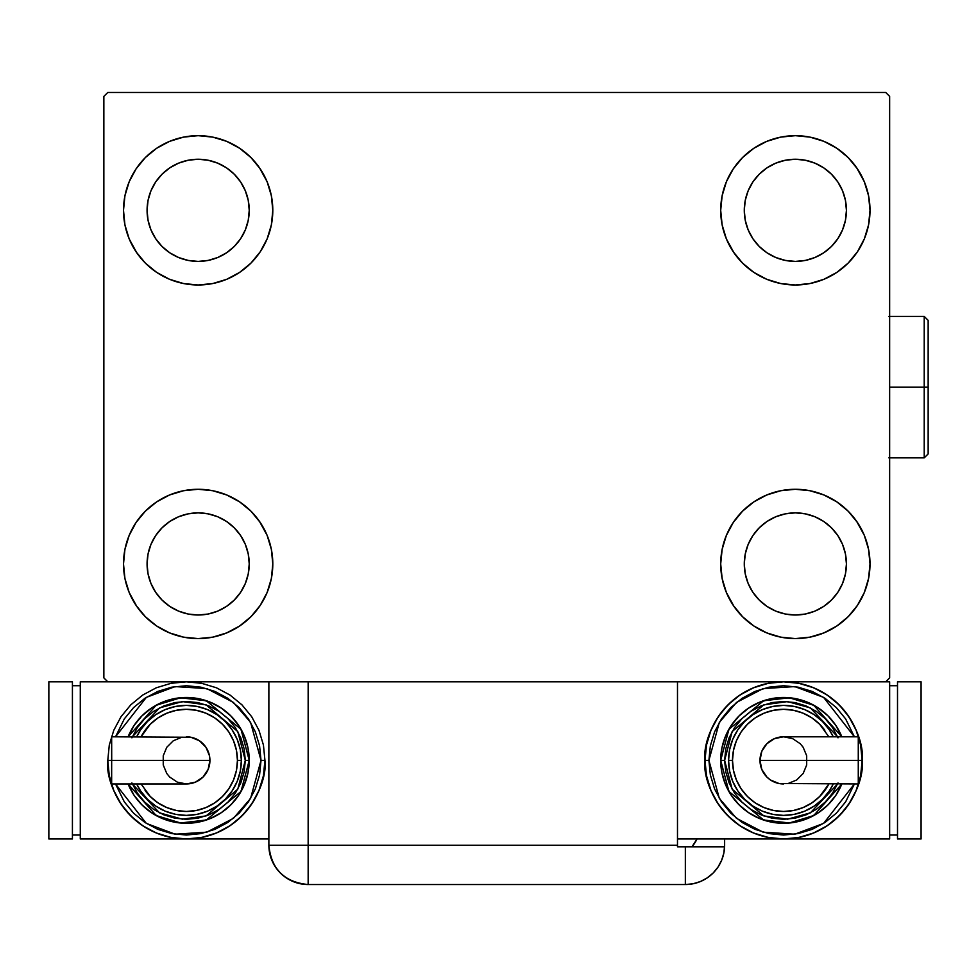 <?xml version="1.0" encoding="UTF-8"?>
<svg xmlns="http://www.w3.org/2000/svg" width="977" height="977" viewBox="0 0 977 977"><rect width="100%" height="100%" fill="white"/><g stroke="black" fill="none" stroke-linecap="round" stroke-linejoin="round"><path stroke-width="1.47" d="M123.505 563.937A74.655 74.655 0 0 1 198.148 489.282A74.655 74.655 0 0 1 272.803 563.937L271.362 578.494L267.124 592.502L260.224 605.41L250.93 616.719L239.621 626.001L226.713 632.901L212.717 637.151L198.148 638.592L183.591 637.151L169.583 632.901L156.674 626.001L145.365 616.719L136.084 605.41L129.184 592.502L124.934 578.494L123.505 563.937L124.934 549.367L129.184 535.372L136.084 522.463L145.365 511.154L156.674 501.873L169.583 494.973L183.591 490.723L198.148 489.282L212.717 490.723L226.713 494.973L239.621 501.873L250.93 511.154L260.224 522.463L267.124 535.372L271.362 549.367L272.803 563.937A74.655 74.655 0 0 1 198.148 638.592A74.655 74.655 0 0 1 123.505 563.937M720.696 210.336A74.655 74.655 0 0 1 795.351 135.681A74.655 74.655 0 0 1 870.006 210.336L868.565 224.893L864.315 238.901L857.415 251.797L848.134 263.118L836.825 272.4L823.916 279.3L809.921 283.55L795.351 284.979L780.782 283.55L766.786 279.3L753.878 272.4L742.569 263.118L733.287 251.797L726.387 238.901L722.137 224.893L720.696 210.336L722.137 195.766L726.387 181.759L733.287 168.862L742.569 157.541L753.878 148.26L766.786 141.36L780.782 137.11L795.351 135.681L809.921 137.11L823.916 141.36L836.825 148.26L848.134 157.541L857.415 168.862L864.315 181.759L868.565 195.766L870.006 210.336A74.655 74.655 0 0 1 795.351 284.979A74.655 74.655 0 0 1 720.696 210.336M720.696 563.937A74.655 74.655 0 0 1 795.351 489.282A74.655 74.655 0 0 1 870.006 563.937L868.565 578.494L864.315 592.502L857.415 605.41L848.134 616.719L836.825 626.001L823.916 632.901L809.921 637.151L795.351 638.592L780.782 637.151L766.786 632.901L753.878 626.001L742.569 616.719L733.287 605.41L726.387 592.502L722.137 578.494L720.696 563.937L722.137 549.367L726.387 535.372L733.287 522.463L742.569 511.154L753.878 501.873L766.786 494.973L780.782 490.723L795.351 489.282L809.921 490.723L823.916 494.973L836.825 501.873L848.134 511.154L857.415 522.463L864.315 535.372L868.565 549.367L870.006 563.937A74.655 74.655 0 0 1 795.351 638.592A74.655 74.655 0 0 1 720.696 563.937M123.505 210.336A74.655 74.655 0 0 1 198.148 135.681A74.655 74.655 0 0 1 272.803 210.336L271.362 224.893L267.124 238.901L260.224 251.797L250.93 263.118L239.621 272.4L226.713 279.3L212.717 283.55L198.148 284.979L183.591 283.55L169.583 279.3L156.674 272.4L145.365 263.118L136.084 251.797L129.184 238.901L124.934 224.893L123.505 210.336L124.934 195.766L129.184 181.759L136.084 168.862L145.365 157.541L156.674 148.26L169.583 141.36L183.591 137.11L198.148 135.681L212.717 137.11L226.713 141.36L239.621 148.26L250.93 157.541L260.224 168.862L267.124 181.759L271.362 195.766L272.803 210.336A74.655 74.655 0 0 1 198.148 284.979A74.655 74.655 0 0 1 123.505 210.336M147.075 210.336A51.073 51.073 0 0 1 198.148 159.251A51.073 51.073 0 0 1 249.233 210.336A51.073 51.073 0 0 1 198.148 261.409A51.073 51.073 0 0 1 147.075 210.336L148.052 200.37L150.959 190.784L155.685 181.954L162.035 174.211L169.778 167.861L178.608 163.147L188.182 160.24L198.148 159.251L208.113 160.24L217.7 163.147L226.53 167.861L234.272 174.211L240.623 181.954L245.337 190.784L248.243 200.37L249.233 210.336L248.243 220.289L245.337 229.876L240.623 238.706L234.272 246.448L226.53 252.799L217.7 257.513L208.113 260.419L198.148 261.409L188.182 260.419L178.608 257.513L169.778 252.799L162.035 246.448L155.685 238.706L150.959 229.876L148.052 220.289L147.075 210.336M744.279 563.937A51.073 51.073 0 0 1 795.351 512.864A51.073 51.073 0 0 1 846.424 563.937A51.073 51.073 0 0 1 795.351 615.009A51.073 51.073 0 0 1 744.279 563.937L745.256 553.971L748.162 544.384L752.888 535.555L759.239 527.824L766.969 521.462L775.811 516.748L785.386 513.841L795.351 512.864L805.317 513.841L814.903 516.748L823.733 521.462L831.464 527.824L837.814 535.555L842.54 544.384L845.447 553.971L846.424 563.937L845.447 573.902L842.54 583.477L837.814 592.318L831.464 600.049L823.733 606.399L814.903 611.126L805.317 614.032L795.351 615.009L785.386 614.032L775.811 611.126L766.969 606.399L759.239 600.049L752.888 592.318L748.162 583.477L745.256 573.902L744.279 563.937M744.279 210.336A51.073 51.073 0 0 1 795.351 159.251A51.073 51.073 0 0 1 846.424 210.336A51.073 51.073 0 0 1 795.351 261.409A51.073 51.073 0 0 1 744.279 210.336L745.256 200.37L748.162 190.784L752.888 181.954L759.239 174.211L766.969 167.861L775.811 163.147L785.386 160.24L795.351 159.251L805.317 160.24L814.903 163.147L823.733 167.861L831.464 174.211L837.814 181.954L842.54 190.784L845.447 200.37L846.424 210.336L845.447 220.289L842.54 229.876L837.814 238.706L831.464 246.448L823.733 252.799L814.903 257.513L805.317 260.419L795.351 261.409L785.386 260.419L775.811 257.513L766.969 252.799L759.239 246.448L752.888 238.706L748.162 229.876L745.256 220.289L744.279 210.336M147.075 563.937A51.073 51.073 0 0 1 198.148 512.864A51.073 51.073 0 0 1 249.233 563.937A51.073 51.073 0 0 1 198.148 615.009A51.073 51.073 0 0 1 147.075 563.937L148.052 553.971L150.959 544.384L155.685 535.555L162.035 527.824L169.778 521.462L178.608 516.748L188.182 513.841L198.148 512.864L208.113 513.841L217.7 516.748L226.53 521.462L234.272 527.824L240.623 535.555L245.337 544.384L248.243 553.971L249.233 563.937L248.243 573.902L245.337 583.477L240.623 592.318L234.272 600.049L226.53 606.399L217.7 611.126L208.113 614.032L198.148 615.009L188.182 614.032L178.608 611.126L169.778 606.399L162.035 600.049L155.685 592.318L150.959 583.477L148.052 573.902L147.075 563.937M268.87 681.799L268.87 845.252L677.488 845.252L677.488 846.815L724.604 846.815L685.341 846.815L685.341 884.539A39.288 39.288 0 0 0 724.629 845.252L724.629 838.962L724.629 845.252A39.288 39.288 0 0 1 685.341 884.539L308.158 884.539L308.158 845.252L308.158 884.539A39.288 39.288 0 0 1 268.87 845.252L308.158 845.252L308.158 681.799L268.87 681.799L268.87 845.252C271.203 869.115 284.295 882.207 308.158 884.539L300.501 883.782L308.158 884.539L685.341 884.539L693.011 883.782L700.375 881.547L707.165 877.92L713.125 873.035L718.01 867.075L721.637 860.285L723.872 852.909L724.629 845.252L723.872 852.909L721.637 860.285L718.01 867.075L713.125 873.035L707.165 877.92L700.375 881.547L693.011 883.782L685.341 884.539L685.341 846.815L677.488 846.815L677.488 681.799L308.158 681.799L885.712 681.799L889.644 677.879L889.644 96.393L885.712 92.461L107.788 92.461L103.855 96.393L103.855 677.879L107.788 681.799L308.158 681.799L308.158 845.252L677.488 845.252L677.488 681.799L885.712 681.799L889.644 677.879L889.644 96.393L885.712 92.461L107.788 92.461L103.855 96.393L103.855 677.879L107.788 681.799L271.862 681.799M129.184 535.372L136.084 522.463M215.111 491.236L226.713 494.973M259.394 521.266L267.124 535.372M267.124 592.502L260.224 605.41M181.197 636.638L169.583 632.901M136.902 606.607L129.184 592.502M726.387 181.759L733.287 168.862M812.302 137.635L823.916 141.36M856.597 167.653L864.315 181.759M864.315 238.901L857.415 251.797M778.4 283.025L766.786 279.3M734.106 253.006L726.387 238.901M726.387 535.372L733.287 522.463M812.302 491.236L823.916 494.973M856.597 521.266L864.315 535.372M864.315 592.502L857.415 605.41M778.4 636.638L766.786 632.901M734.106 606.607L726.387 592.502M129.184 181.759L136.084 168.862M215.111 137.635L226.713 141.36M259.394 167.653L267.124 181.759M267.124 238.901L260.224 251.797M181.197 283.025L169.583 279.3M136.902 253.006L129.184 238.901M169.583 141.36L156.674 148.26M145.365 157.541L143.668 159.3M226.713 279.3L239.621 272.4M250.93 263.118L252.64 261.36M766.786 494.973L753.878 501.873M742.569 511.154L740.859 512.913M823.916 632.901L836.825 626.001M848.134 616.719L849.843 614.96M766.786 141.36L753.878 148.26M742.569 157.541L740.859 159.3M823.916 279.3L836.825 272.4M848.134 263.118L849.843 261.36M169.583 494.973L156.674 501.873M145.365 511.154L143.668 512.913M226.713 632.901L239.621 626.001M250.93 616.719L252.64 614.96M300.501 883.782L293.124 881.547L286.334 877.92L280.375 873.035L275.49 867.075L272.412 861.531L275.49 867.075L280.375 873.035L286.334 877.92L293.124 881.547L300.501 883.782M270.434 856.218L269.762 853.568L270.434 856.218M697.053 838.962A39.288 39.288 0 0 1 691.96 846.815L697.053 838.962M695.087 842.492L693.414 844.958M268.87 845.252L269.884 854.118L272.876 862.532M111.659 738.6L111.659 760.387L107.788 760.387L111.708 760.387L111.659 736.805L111.659 738.6L111.659 736.805L190.967 737.269L199.455 740.786L205.964 747.283L209.481 755.783L209.933 760.387A23.57 23.57 0 0 0 186.363 736.805A23.57 23.57 0 0 1 209.933 760.387A23.57 23.57 0 0 1 186.363 783.957A23.57 23.57 0 0 0 209.933 760.387L111.659 760.387L111.659 783.957L186.363 783.957L177.338 782.162L169.693 777.057L166.762 773.479L163.244 764.979L163.244 755.783L166.762 747.283L173.271 740.786L181.759 737.269M107.788 760.387C104.624 783.371 128.207 837.887 186.363 838.962C244.519 837.887 268.101 783.371 264.938 760.387L261.018 760.387L250.576 798.453L233.393 818.36L206.782 832.184L175.127 834.187L146.33 823.391L115.53 783.957L124.299 801.861L133.58 813.169L144.889 822.451L157.798 829.351L171.805 833.601L186.363 835.03L200.932 833.601L214.928 829.351L227.836 822.451L239.145 813.169L248.427 801.861L255.327 788.952L259.577 774.944L261.018 760.387L259.577 745.817L255.327 731.822L248.427 718.913L239.145 707.592L227.836 698.311L214.928 691.411L200.932 687.173L186.363 685.732L171.805 687.173L157.798 691.411L144.889 698.311L133.58 707.592L124.299 718.913L115.53 736.805L146.33 697.383L175.127 686.587L206.782 688.577L233.393 702.414L250.576 722.321L261.018 760.387L264.938 760.387A78.575 78.575 0 0 1 186.363 838.962A78.575 78.575 0 0 1 107.788 760.387L109.29 775.714L113.772 790.454L121.026 804.034L130.796 815.942L142.703 825.724L156.296 832.978L171.036 837.448L186.363 838.962L201.689 837.448L216.43 832.978L230.022 825.724L241.93 815.942L251.7 804.034L258.966 790.454L263.436 775.714L264.938 760.387L263.436 745.048L258.966 730.308L251.7 716.727L241.93 704.82L230.022 695.05L216.43 687.784L201.689 683.314L186.363 681.799L171.036 683.314L156.296 687.784L142.703 695.05L130.796 704.82L121.026 716.727L113.772 730.308L109.29 745.048L107.788 760.387M128.085 736.805A62.858 62.858 0 0 1 249.233 760.387L241.001 729.282L206.318 700.765L180.55 697.786L156.198 705.235L128.085 736.805L134.093 725.459L141.909 715.933L151.435 708.117L162.304 702.304L174.101 698.726L186.363 697.517L198.624 698.726L210.421 702.304L221.29 708.117L230.816 715.933L238.632 725.459L244.445 736.328L248.024 748.126L249.233 760.387A62.858 62.858 0 0 1 128.085 783.957L156.198 815.539L180.55 822.976L206.318 819.996L241.001 791.48L249.233 760.387L245.3 760.387L237.79 789.16L206.123 815.905L182.345 819.178L159.52 812.852L132.347 783.957M141.054 783.957L150.25 796.499L157.981 802.85L166.823 807.576L176.397 810.483L186.363 811.46L196.328 810.483L205.915 807.576L214.745 802.85L222.475 796.499L228.838 788.757L233.552 779.927L236.458 770.352L237.435 760.387L241.368 760.387A55.005 55.005 0 0 0 136.67 736.805L140.627 729.819L147.466 721.49L155.807 714.651L165.308 709.571L175.628 706.432L186.363 705.382L197.098 706.432L207.417 709.571L216.918 714.651L225.26 721.49L232.099 729.819L237.179 739.333L240.318 749.652L241.368 760.387A55.005 55.005 0 0 1 136.67 783.957A55.005 55.005 0 0 0 241.368 760.387L237.435 760.387A51.073 51.073 0 0 1 145.084 790.466M268.87 838.962L80.285 838.962L80.285 681.799L80.285 838.962L268.87 838.962M80.285 681.799L107.788 681.799L80.285 681.799M72.42 835.03L80.285 835.03L72.42 835.03M72.42 685.732L80.285 685.732L72.42 685.732M48.85 838.962L72.42 838.962L48.85 838.962L48.85 681.799L72.42 681.799L72.42 838.962L72.42 681.799L48.85 681.799L48.85 838.962M131.919 782.931L137.366 793.129L144.694 802.056L153.621 809.383L163.806 814.83L174.871 818.189L186.363 819.312L197.867 818.189L208.919 814.83L219.104 809.383L228.032 802.056L235.372 793.129L240.806 782.931L244.165 771.879L245.3 760.387L249.233 760.387L248.024 772.648L244.445 784.446L238.632 795.315L230.816 804.84L221.29 812.656L210.421 818.457L198.624 822.036L186.363 823.245L174.101 822.036L162.304 818.457L151.435 812.656L141.909 804.84L134.093 795.315L128.085 783.957M132.347 736.805L159.52 707.922L182.345 701.584L206.123 704.857L237.79 731.602L245.3 760.387L244.165 748.883L240.806 737.83L235.372 727.645L228.032 718.706L219.104 711.378L208.919 705.931L197.867 702.585L186.363 701.449L174.871 702.585L163.806 705.931L153.621 711.378L144.694 718.706L137.366 727.645L131.919 737.83M142.471 727.242A55.005 55.005 0 0 1 241.368 760.387L240.318 771.109L237.179 781.429L232.099 790.943L225.26 799.284L216.918 806.123L207.417 811.203L197.098 814.329L186.363 815.392L175.628 814.329L165.308 811.203L155.807 806.123L147.466 799.284L140.627 790.943L136.67 783.957M237.435 760.387L236.458 750.421L233.552 740.835L228.838 732.005L222.475 724.262L214.745 717.912L205.915 713.198L196.328 710.291L186.363 709.302L176.397 710.291L166.823 713.198L157.981 717.912L150.25 724.262L141.054 736.805A51.073 51.073 0 0 1 237.435 760.387M111.659 782.162L111.659 760.387L209.933 760.387L208.138 769.4L203.033 777.057L195.388 782.162L186.363 783.957M858.27 782.162L858.27 760.387L858.27 783.957L858.27 782.162L858.27 783.957L778.962 783.505L770.462 779.988L766.896 777.057L761.779 769.4L759.996 760.387A23.57 23.57 0 0 0 783.566 783.957A23.57 23.57 0 0 1 759.996 760.387A23.57 23.57 0 0 1 783.566 736.805A23.57 23.57 0 0 0 759.996 760.387L858.27 760.387L858.27 736.805L783.566 736.805L792.591 738.6L800.236 743.717L803.167 747.283L806.684 755.783L806.684 764.979L803.167 773.479L796.658 779.988L788.158 783.505M862.141 760.387C865.304 737.403 841.722 682.874 783.566 681.799C725.398 682.874 701.828 737.403 704.991 760.387L708.911 760.387L719.353 722.321L736.536 702.414L763.147 688.577L794.802 686.587L823.599 697.383L854.399 736.805L845.63 718.913L836.349 707.592L825.04 698.311L812.131 691.411L798.124 687.173L783.566 685.732L768.997 687.173L755.001 691.411L742.093 698.311L730.784 707.592L721.49 718.913L714.602 731.822L710.352 745.817L708.911 760.387L710.352 774.944L714.602 788.952L721.49 801.861L730.784 813.169L742.093 822.451L755.001 829.351L768.997 833.601L783.566 835.03L798.124 833.601L812.131 829.351L825.04 822.451L836.349 813.169L845.63 801.861L854.399 783.957L823.599 823.391L794.802 834.187L763.147 832.184L736.536 818.36L719.353 798.453L708.911 760.387L704.991 760.387A78.575 78.575 0 0 1 783.566 681.799A78.575 78.575 0 0 1 862.141 760.387L860.639 745.048L856.157 730.308L848.903 716.727L839.133 704.82L827.226 695.05L813.633 687.784L798.893 683.314L783.566 681.799L768.24 683.314L753.499 687.784L739.907 695.05L727.999 704.82L718.229 716.727L710.963 730.308L706.493 745.048L704.991 760.387L706.493 775.714L710.963 790.454L718.229 804.034L727.999 815.942L739.907 825.724L753.499 832.978L768.24 837.448L783.566 838.962L677.488 838.962L783.566 838.962L798.893 837.448L813.633 832.978L827.226 825.724L839.133 815.942L848.903 804.034L856.157 790.454L860.639 775.714L862.141 760.387A78.575 78.575 0 0 1 783.566 838.962A78.575 78.575 0 0 1 704.991 760.387C701.828 783.371 725.398 837.887 783.566 838.962C841.722 837.887 865.304 783.371 862.141 760.387L858.209 760.387L862.141 760.387M841.844 783.957A62.858 62.858 0 0 1 720.696 760.387L728.927 791.48L763.611 819.996L789.379 822.976L813.731 815.539L841.844 783.957L835.836 795.315L828.02 804.84L818.494 812.656L807.625 818.457L795.828 822.036L783.566 823.245L771.305 822.036L759.508 818.457L748.638 812.656L739.113 804.84L731.297 795.315L725.484 784.446L721.905 772.648L720.696 760.387A62.858 62.858 0 0 1 841.844 736.805L813.731 705.235L789.379 697.786L763.611 700.765L728.927 729.282L720.696 760.387L724.629 760.387L732.139 731.602L763.806 704.857L787.584 701.584L810.409 707.922L837.582 736.805M828.875 736.805L819.679 724.262L811.936 717.912L803.106 713.198L793.532 710.291L783.566 709.302L773.601 710.291L764.014 713.198L755.184 717.912L747.454 724.262L741.091 732.005L736.377 740.835L733.471 750.421L732.494 760.387L728.561 760.387A55.005 55.005 0 0 0 833.259 783.957L829.302 790.943L822.463 799.284L814.122 806.123L804.608 811.203L794.301 814.329L783.566 815.392L772.831 814.329L762.512 811.203L753.011 806.123L744.669 799.284L737.83 790.943L732.75 781.429L729.611 771.109L728.561 760.387A55.005 55.005 0 0 1 833.259 736.805A55.005 55.005 0 0 0 728.561 760.387L732.494 760.387A51.073 51.073 0 0 1 824.844 730.308M889.644 838.962L889.644 681.799L889.644 838.962L783.566 838.962L889.644 838.962M885.712 681.799L889.644 681.799L885.712 681.799M897.509 685.732L889.644 685.732L897.509 685.732M897.509 835.03L889.644 835.03L897.509 835.03M921.079 681.799L897.509 681.799L921.079 681.799L921.079 838.962L897.509 838.962L897.509 681.799L897.509 838.962L921.079 838.962L921.079 681.799M838.01 737.83L832.563 727.645L825.235 718.706L816.308 711.378L806.123 705.931L795.058 702.585L783.566 701.449L772.062 702.585L761.01 705.931L750.824 711.378L741.897 718.706L734.557 727.645L729.111 737.83L725.764 748.883L724.629 760.387L720.696 760.387L721.905 748.126L725.484 736.328L731.297 725.459L739.113 715.933L748.638 708.117L759.508 702.304L771.305 698.726L783.566 697.517L795.828 698.726L807.625 702.304L818.494 708.117L828.02 715.933L835.836 725.459L841.844 736.805M837.582 783.957L810.409 812.852L787.584 819.178L763.806 815.905L732.139 789.16L724.629 760.387L725.764 771.879L729.111 782.931L734.557 793.129L741.897 802.056L750.824 809.383L761.01 814.83L772.062 818.189L783.566 819.312L795.058 818.189L806.123 814.83L816.308 809.383L825.235 802.056L832.563 793.129L838.01 782.931M827.458 793.532A55.005 55.005 0 0 1 728.561 760.387L729.611 749.652L732.75 739.333L737.83 729.819L744.669 721.49L753.011 714.651L762.512 709.571L772.831 706.432L783.566 705.382L794.301 706.432L804.608 709.571L814.122 714.651L822.463 721.49L829.302 729.819L833.259 736.805M732.494 760.387L733.471 770.352L736.377 779.927L741.091 788.757L747.454 796.499L755.184 802.85L764.014 807.576L773.601 810.483L783.566 811.46L793.532 810.483L803.106 807.576L811.936 802.85L819.679 796.499L828.875 783.957A51.073 51.073 0 0 1 732.494 760.387M858.27 738.6L858.27 760.387L759.996 760.387L761.779 751.362L766.896 743.717L774.541 738.6L783.566 736.805M924.218 387.136L924.218 457.859L924.218 387.136L889.644 387.136L924.218 387.136L924.218 316.414L924.218 387.136L928.15 387.136L924.218 387.136M928.15 453.926L928.15 387.136L928.15 453.926L924.218 457.859L888.862 457.859M928.15 320.346L928.15 387.136L928.15 320.346L924.218 316.414L888.862 316.414"/></g></svg>
